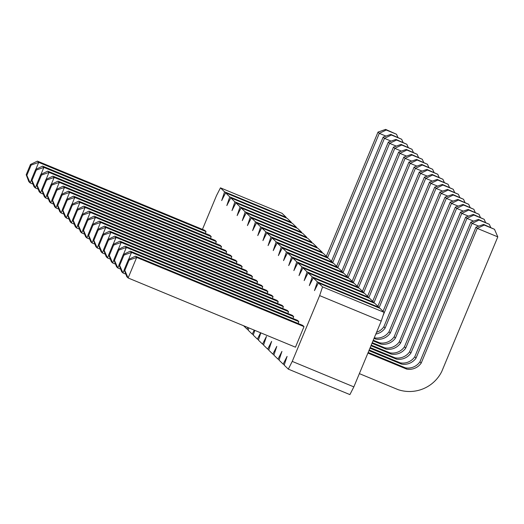 <?xml version="1.0" encoding="UTF-8"?>
<svg xmlns="http://www.w3.org/2000/svg" width="524" height="524" viewBox="0 0 524 524"><rect width="100%" height="100%" fill="white"/><g stroke="black" fill="none" stroke-linecap="round" stroke-linejoin="round"><path stroke-width="0.79" d="M202.441 229.388L216.517 195.57L220.453 187.847L224.58 191.85L221.672 200.574L225.615 192.845L229.735 196.847L226.827 205.572L230.77 197.849L234.896 201.851L231.988 210.576L235.924 202.853L240.051 206.856L237.143 215.58L241.079 207.851L245.206 211.853L242.298 220.578L246.234 212.855L250.361 216.857L247.452 225.582L251.396 217.86L255.516 221.862L252.607 230.586L256.55 222.857L260.67 226.859L257.762 235.584L261.705 227.861L265.832 231.863L262.924 240.588L266.86 232.866L270.987 236.868L268.078 245.592L272.015 237.863L276.141 241.865L273.233 250.59L277.17 242.867L281.296 246.869L278.388 255.594L282.331 247.872L286.451 251.874L283.543 260.598L287.486 252.869L291.613 256.871L288.704 265.596L292.641 257.873L296.767 261.876L293.859 270.6L297.796 262.878L301.922 266.88L299.014 275.604L302.951 267.875L307.077 271.877L304.169 280.602L308.105 272.88L312.232 276.882L309.324 285.606L313.267 277.884L317.387 281.886L314.479 290.61L318.422 282.881L322.548 286.883L319.64 295.608L292.248 361.403L288.311 369.132L284.185 365.13L287.093 356.405L283.156 364.128L284.355 364.625M247.878 327.513L247.066 329.111L243.581 325.738M254.245 330.146L252.221 334.116L248.094 330.113L248.828 327.906M260.605 332.779L257.376 339.12L253.249 335.118L254.828 330.389M283.156 364.128L279.03 360.126L281.938 351.401L278.002 359.123L273.875 355.121L276.783 346.397L272.84 354.126L268.72 350.124L271.629 341.399L267.685 349.122L263.559 345.12L266.467 336.395L262.531 344.117L258.404 340.115L260.821 332.871M304.012 326.629L302.721 325.384L135.395 256.164L136.685 257.415L304.012 326.629L295.451 347.189L128.125 277.975L136.685 257.415L129.087 260.12L124.81 270.404L124.162 269.775L126.834 276.731L128.125 277.975L124.81 270.404M298.857 321.631L297.567 320.38L130.24 251.166L131.524 252.417L298.857 321.631L298.091 323.465M293.695 316.627L292.412 315.376L125.079 246.162L126.369 247.413L293.695 316.627L292.936 318.461M288.541 311.623L287.25 310.378L119.924 241.158L121.214 242.409L288.541 311.623L287.781 313.463M267.921 291.619L266.631 290.368L99.305 221.154L100.588 222.405L267.921 291.619L267.155 293.453M273.076 296.617L271.786 295.372L104.459 226.152L105.75 227.403L273.076 296.617L272.31 298.457M283.386 306.625L282.095 305.374L114.769 236.16L116.059 237.411L283.386 306.625L282.619 308.459M278.231 301.621L276.941 300.37L109.614 231.156L110.905 232.407L278.231 301.621L277.465 303.455M262.76 286.615L261.476 285.364L94.143 216.15L95.433 217.401L262.76 286.615L262 288.449M216.36 241.597L215.069 240.346L47.743 171.132L49.033 172.383L216.36 241.597L215.593 243.431M221.514 246.601L220.224 245.35L52.898 176.136L54.188 177.387L221.514 246.601L220.748 248.435M226.669 251.599L225.379 250.348L58.053 181.134L59.343 182.385L226.669 251.599L225.903 253.439M242.14 266.605L240.85 265.354L73.524 196.14L74.808 197.391L242.14 266.605L241.374 268.445M236.979 261.607L235.695 260.356L68.362 191.142L69.653 192.393L236.979 261.607L236.219 263.441M231.824 256.603L230.54 255.352L63.208 186.138L64.498 187.389L231.824 256.603L231.064 258.437M252.45 276.613L251.16 275.362L83.833 206.148L85.124 207.399L252.45 276.613L251.684 278.447M247.295 271.609L246.005 270.358L78.679 201.144L79.969 202.395L247.295 271.609L246.529 273.443M257.605 281.611L256.315 280.36L88.988 211.146L90.279 212.397L257.605 281.611L256.845 283.451M206.043 231.595L204.76 230.344L37.427 161.13L38.717 162.381L206.043 231.595L205.284 233.429M211.205 236.593L209.914 235.342L42.588 166.128L43.872 167.379L211.205 236.593L210.438 238.433M220.453 187.847L282.05 213.32L286.176 217.322L286.006 217.827M225.615 192.845L287.204 218.325L291.331 222.327L291.161 222.831M230.77 197.849L292.359 223.329L296.486 227.331L296.315 227.835M235.924 202.853L297.521 228.326L301.641 232.328L301.477 232.833M241.079 207.851L302.675 233.331L306.795 237.333L306.632 237.837M246.234 212.855L307.83 238.335L311.957 242.337L311.787 242.841M251.396 217.86L312.985 243.333L317.112 247.335L316.941 247.839M256.55 222.857L318.14 248.337L322.267 252.339L322.096 252.843M261.705 227.861L323.295 253.341L327.421 257.343L327.251 257.847M266.86 232.866L328.456 258.339L332.576 262.341L332.413 262.845M272.015 237.863L333.611 263.343L337.731 267.345L337.567 267.849M277.17 242.867L338.766 268.347L342.893 272.349L342.722 272.853M282.331 247.872L343.921 273.345L348.047 277.347L347.877 277.851M287.486 252.869L349.076 278.349L353.202 282.351L353.032 282.855M292.641 257.873L354.231 283.353L358.357 287.355L358.193 287.859M297.796 262.878L359.392 288.351L363.512 292.353L363.348 292.857M302.951 267.875L364.547 293.355L368.673 297.357L368.503 297.861M308.105 272.88L369.702 298.359L373.828 302.361L373.658 302.865M313.267 277.884L374.856 303.357L378.983 307.359L378.813 307.863M318.422 282.881L380.011 308.361L384.138 312.363L381.23 321.088L353.844 386.882L349.901 394.605L288.311 369.132M224.58 191.85L286.176 217.322M229.735 196.847L291.331 222.327M234.896 201.851L296.486 227.331M240.051 206.856L301.641 232.328M245.206 211.853L306.795 237.333M250.361 216.857L311.957 242.337M255.516 221.862L317.112 247.335M260.67 226.859L322.267 252.339M265.832 231.863L327.421 257.343M270.987 236.868L332.576 262.341M276.141 241.865L337.731 267.345M281.296 246.869L342.893 272.349M286.451 251.874L348.047 277.347M247.066 329.111L248.265 329.609M291.613 256.871L353.202 282.351M252.221 334.116L253.419 334.613M296.767 261.876L358.357 287.355M257.376 339.12L258.574 339.611M301.922 266.88L363.512 292.353M262.531 344.117L263.729 344.615M307.077 271.877L368.673 297.357M267.685 349.122L268.884 349.619M312.232 276.882L373.828 302.361M272.84 354.126L274.039 354.617M317.387 281.886L378.983 307.359M278.002 359.123L279.2 359.621M322.548 286.883L384.138 312.363M319.64 295.608L381.23 321.088M292.248 361.403L353.844 386.882M125.852 274.17L122.97 272.978L124.227 269.945M130.24 251.166L123.291 254.494L119.007 264.777L121.679 271.727L122.97 272.978L119.655 265.399L123.933 255.123L131.524 252.417L128.616 259.413M120.697 269.166L117.815 267.974L119.072 264.947M125.079 246.162L118.129 249.489L113.852 259.773L116.525 266.723L117.815 267.974L114.494 260.395L118.778 250.118L126.369 247.413L123.454 254.415M115.542 264.168L112.653 262.969L113.918 259.943M119.924 241.158L112.974 244.492L108.697 254.769L111.37 261.725L112.653 262.969L109.339 255.398L113.623 245.114L121.214 242.409L118.3 249.411M94.916 244.158L92.034 242.966L93.292 239.933M88.72 235.387L88.071 234.765L90.744 241.715L92.034 242.966L88.72 235.387L92.997 225.11L100.588 222.405L97.674 229.401M100.071 249.162L97.189 247.963L98.447 244.937M93.875 240.392L93.226 239.763L95.899 246.712L97.189 247.963L93.875 240.392L98.152 230.108L105.75 227.403L102.835 234.405M110.381 259.164L107.499 257.972L108.763 254.939M104.184 250.393L103.542 249.771L106.208 256.721L107.499 257.972L104.184 250.393L108.461 240.116L116.059 237.411L113.145 244.407M105.226 254.16L102.344 252.968L103.608 249.941M109.614 231.156L102.665 234.483L98.381 244.767L101.053 251.717L102.344 252.968L99.029 245.389L103.307 235.112L110.905 232.407L107.99 239.409M89.761 239.154L86.873 237.962L88.137 234.929M83.558 230.383L82.916 229.761L85.589 236.71L86.873 237.962L83.558 230.383L87.842 220.106L95.433 217.401L92.519 224.403M43.354 194.135L40.472 192.943L41.73 189.911M47.743 171.132L40.793 174.459L36.51 184.743L39.182 191.692L40.472 192.943L37.158 185.365L41.435 175.088L49.033 172.383L46.119 179.385M48.509 199.14L45.627 197.948L46.891 194.915M52.898 176.136L45.948 179.463L41.671 189.747L44.337 196.697L45.627 197.948L42.313 190.369L46.59 180.092L54.188 177.387L51.273 184.383M53.671 204.144L50.782 202.945L52.046 199.919M58.053 181.134L51.103 184.468L46.826 194.745L49.492 201.694L50.782 202.945L47.468 195.373L51.745 185.09L59.343 182.385L56.428 189.387M69.135 219.15L66.253 217.951L67.511 214.925M73.524 196.14L66.574 199.474L62.291 209.751L64.963 216.7L66.253 217.951L62.939 210.379L67.216 200.096L74.808 197.391L71.899 204.393M63.98 214.146L61.098 212.954L62.356 209.921M68.362 191.142L61.413 194.469L57.136 204.753L59.808 211.703L61.098 212.954L57.778 205.375L62.061 195.098L69.653 192.393L66.738 199.389M58.826 209.142L55.937 207.949L57.201 204.917M63.208 186.138L56.258 189.465L51.981 199.749L54.653 206.698L55.937 207.949L52.623 200.371L56.906 190.094L64.498 187.389L61.583 194.391M79.445 229.152L76.563 227.96L77.827 224.927M83.833 206.148L76.884 209.476L72.607 219.759L75.273 226.709L76.563 227.96L73.249 220.381L77.526 210.104L85.124 207.399L82.209 214.395M74.29 224.148L71.408 222.955L72.672 219.923M78.679 201.144L71.729 204.471L67.445 214.755L70.118 221.704L71.408 222.955L68.094 215.377L72.371 205.1L79.969 202.395L77.054 209.397M84.606 234.156L81.718 232.957L82.982 229.931M88.988 211.146L82.039 214.48L77.762 224.757L80.434 231.706L81.718 232.957L78.404 225.386L82.681 215.102L90.279 212.397L87.364 219.399M33.045 184.134L30.163 182.942L31.42 179.909M37.427 161.13L30.477 164.457L26.2 174.741L28.872 181.69L30.163 182.942L26.842 175.363L31.126 165.086L38.717 162.381L35.802 169.376M38.2 189.131L35.318 187.939L36.575 184.913M42.588 166.128L35.639 169.462L31.355 179.739L34.027 186.688L35.318 187.939L32.003 180.367L36.28 170.084L43.872 167.379L40.964 174.381M368.176 352.456L405.373 367.841A14.436 14.39 134.1 0 0 419.921 361.809L475.982 227.134L477.266 228.385L497.8 236.881L441.739 371.555A35.992 35.874 -45.9 0 1 398.109 389.653L359.359 373.625M367.92 353.065L406.663 369.093A14.436 14.39 134.1 0 0 421.211 363.06L477.266 228.385L484.222 225.058L494.486 229.302L497.8 236.881M405.373 367.841L406.663 369.093M369.191 350.006L400.218 362.844A14.436 14.39 134.1 0 0 414.766 356.805L470.827 222.137L472.111 223.388L478.779 226.139M368.935 350.621L401.508 364.095A14.436 14.39 134.1 0 0 416.056 358.056L472.111 223.388L479.06 220.054L489.331 224.305L490.667 227.37M400.218 362.844L401.508 364.095M370.213 347.563L395.063 357.84L396.354 359.091A14.436 14.39 134.1 0 0 410.901 353.058L466.956 218.384L473.617 221.141M369.957 348.172L396.354 359.091M395.063 357.84A14.436 14.39 134.1 0 0 409.611 351.807L465.666 217.133L466.956 218.384L473.906 215.056L484.169 219.301L485.512 222.366M371.228 345.113L389.908 352.835A14.436 14.39 134.1 0 0 404.456 346.803L460.511 212.128L461.801 213.379L468.463 216.137M370.972 345.722L391.199 354.086A14.436 14.39 134.1 0 0 405.74 348.054L461.801 213.379L468.751 210.052L479.015 214.296L480.357 217.362M389.908 352.835L391.199 354.086M376.56 332.301A14.436 14.39 134.1 0 0 383.83 326.793L439.885 192.125L441.175 193.376L447.837 196.127M375.819 334.083A14.436 14.39 134.1 0 0 385.12 328.044L441.175 193.376L448.125 190.042L458.395 194.293L459.731 197.358M374.287 337.77L374.437 337.829A14.436 14.39 134.1 0 0 388.985 331.797L445.046 197.122L446.33 198.373L452.998 201.131M374.031 338.38L375.728 339.08A14.436 14.39 134.1 0 0 390.275 333.048L446.33 198.373L453.286 195.046L463.55 199.29L464.893 202.356M374.437 337.829L375.728 339.08M372.25 342.663L384.754 347.838A14.436 14.39 134.1 0 0 399.295 341.799L455.356 207.131L456.646 208.382L463.308 211.133M371.994 343.279L386.044 349.089A14.436 14.39 134.1 0 0 400.585 343.05L456.646 208.382L463.596 205.048L473.86 209.299L475.203 212.364M384.754 347.838L386.044 349.089M373.271 340.214L379.599 342.834A14.436 14.39 134.1 0 0 394.14 336.801L450.201 202.126L451.491 203.377L458.153 206.135M373.016 340.829L380.882 344.085A14.436 14.39 134.1 0 0 395.43 338.052L451.491 203.377L458.441 200.05L468.705 204.294L470.048 207.36M379.599 342.834L380.882 344.085M383.044 311.302L434.73 187.12L436.02 188.371L442.682 191.129M383.057 315.612L436.02 188.371L442.97 185.044L453.234 189.288L454.577 192.354M336.637 266.284L388.33 142.102L389.614 143.353L396.282 146.111M337.757 267.928L389.614 143.353L396.57 140.026L406.834 144.27L408.176 147.336M341.792 271.281L393.485 147.106L394.775 148.358L401.436 151.108M342.919 272.932L394.775 148.358L401.725 145.024L411.988 149.268L413.331 152.34M346.947 276.286L398.64 152.104L399.93 153.355L406.591 156.113M348.074 277.936L399.93 153.355L406.879 150.028L417.143 154.272L418.486 157.338M363.538 292.942L415.394 168.361L422.062 171.119M362.418 291.292L414.111 167.11L415.394 168.361L422.344 165.034L432.614 169.278L433.957 172.344M358.383 287.938L410.24 163.364L416.901 166.115M357.263 286.287L408.949 162.113L410.24 163.364L417.189 160.03L427.46 164.274L428.796 167.346M352.108 281.29L403.794 157.108L405.085 158.359L411.746 161.117M353.228 282.934L405.085 158.359L412.034 155.032L422.298 159.276L423.641 162.342M373.854 302.944L425.711 178.37L432.372 181.121M372.728 301.293L424.42 177.119L425.711 178.37L432.66 175.036L442.924 179.287L444.267 182.352M367.573 296.296L419.266 172.114L420.556 173.365L427.217 176.123M368.7 297.94L420.556 173.365L427.505 170.038L437.769 174.282L439.112 177.348M379.009 307.948L430.866 183.367L437.527 186.125M377.883 306.298L429.575 182.116L430.866 183.367L437.815 180.04L448.079 184.284L449.422 187.35M326.328 256.275L378.014 132.1L379.304 133.351L385.965 136.102M327.448 257.926L379.304 133.351L386.254 130.018L396.517 134.262L397.86 137.327M332.602 262.93L384.459 138.349L391.127 141.107M331.482 261.279L383.175 137.098L384.459 138.349L391.408 135.022L401.679 139.266L403.015 142.332M135.395 256.164L128.446 259.498L129.087 260.12M124.162 269.775L128.446 259.498M123.291 254.494L123.933 255.123M119.007 264.777L119.655 265.399M118.129 249.489L118.778 250.118M113.852 259.773L114.494 260.395M108.697 254.769L109.339 255.398M112.974 244.492L113.623 245.114M99.305 221.154L92.348 224.482L92.997 225.11M88.071 234.765L92.348 224.482M104.459 226.152L97.51 229.486L98.152 230.108M93.226 239.763L97.51 229.486M114.769 236.16L107.82 239.488L108.461 240.116M103.542 249.771L107.82 239.488M102.665 234.483L103.307 235.112M98.381 244.767L99.029 245.389M94.143 216.15L87.194 219.477L87.842 220.106M82.916 229.761L87.194 219.477M40.793 174.459L41.435 175.088M36.51 184.743L37.158 185.365M45.948 179.463L46.59 180.092M41.671 189.747L42.313 190.369M46.826 194.745L47.468 195.373M51.103 184.468L51.745 185.09M66.574 199.474L67.216 200.096M62.291 209.751L62.939 210.379M61.413 194.469L62.061 195.098M57.136 204.753L57.778 205.375M56.258 189.465L56.906 190.094M51.981 199.749L52.623 200.371M76.884 209.476L77.526 210.104M72.607 219.759L73.249 220.381M71.729 204.471L72.371 205.1M67.445 214.755L68.094 215.377M82.039 214.48L82.681 215.102M77.762 224.757L78.404 225.386M30.477 164.457L31.126 165.086M26.2 174.741L26.842 175.363M35.639 169.462L36.28 170.084M31.355 179.739L32.003 180.367M494.486 229.302L483.573 224.429L475.982 227.134M419.921 361.809L421.211 363.06M489.331 224.305L478.419 219.432L470.827 222.137M414.766 356.805L416.056 358.056M409.611 351.807L410.901 353.058M484.169 219.301L473.264 214.427L465.666 217.133M479.015 214.296L468.109 209.423L460.511 212.128M404.456 346.803L405.74 348.054M458.395 194.293L447.483 189.419L439.885 192.125M383.83 326.793L385.12 328.044M463.55 199.29L452.638 194.417L445.046 197.122M388.985 331.797L390.275 333.048M473.86 209.299L462.947 204.426L455.356 207.131M399.295 341.799L400.585 343.05M468.705 204.294L457.793 199.421L450.201 202.126M394.14 336.801L395.43 338.052M453.234 189.288L442.328 184.415L434.73 187.12M406.834 144.27L395.921 139.397L388.33 142.102M411.988 149.268L401.076 144.401L393.485 147.106M417.143 154.272L406.238 149.399L398.64 152.104M432.614 169.278L421.702 164.405L414.111 167.11M427.46 164.274L416.547 159.407L408.949 162.113M422.298 159.276L411.392 154.403L403.794 157.108M442.924 179.287L432.012 174.413L424.42 177.119M437.769 174.282L426.857 169.409L419.266 172.114M448.079 184.284L437.173 179.411L429.575 182.116M396.517 134.262L385.612 129.395L378.014 132.1M401.679 139.266L390.766 134.393L383.175 137.098M483.573 224.429L484.222 225.058M478.419 219.432L479.06 220.054M473.264 214.427L473.906 215.056M468.109 209.423L468.751 210.052M447.483 189.419L448.125 190.042M452.638 194.417L453.286 195.046M462.947 204.426L463.596 205.048M457.793 199.421L458.441 200.05M442.328 184.415L442.97 185.044M395.921 139.397L396.57 140.026M401.076 144.401L401.725 145.024M406.238 149.399L406.879 150.028M421.702 164.405L422.344 165.034M416.547 159.407L417.189 160.03M411.392 154.403L412.034 155.032M432.012 174.413L432.66 175.036M426.857 169.409L427.505 170.038M437.173 179.411L437.815 180.04M385.612 129.395L386.254 130.018M390.766 134.393L391.408 135.022"/></g></svg>
